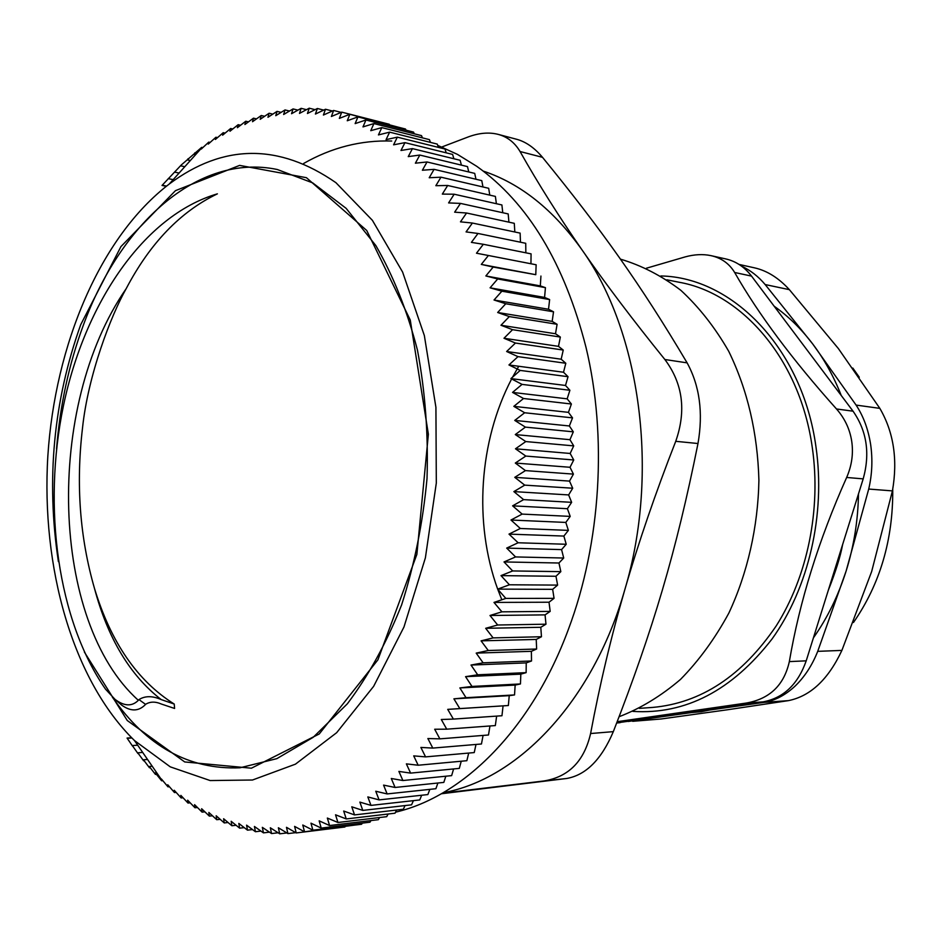 <?xml version="1.0" encoding="UTF-8"?>
<svg xmlns="http://www.w3.org/2000/svg" width="942" height="942" viewBox="0 0 942 942"><rect width="100%" height="100%" fill="white"/><g stroke="black" fill="none" stroke-linecap="round" stroke-linejoin="round"><path stroke-width="1.41" d="M751.539 276.112C744.474 266.916 735.82 261.181 725.576 258.885L710.892 255.623C721.313 257.908 729.238 263.536 734.654 272.485L751.539 276.112L853.04 411.183L836.496 408.969C844.774 418.401 849.861 429.187 851.733 441.351C853.499 453.538 851.815 465.572 846.658 477.464L863.19 478.877C870.231 453.538 866.84 430.977 853.04 411.183M863.19 478.877L806.211 660.837L789.337 661.602C784.062 685.246 769.59 699.082 745.934 703.109L762.996 701.884C783.497 698.069 797.909 684.387 806.211 660.837M762.996 701.884L616.739 722.914M616.704 722.997L620.119 722.655M56.544 449.016C59.982 405.684 68.848 364.601 83.143 325.755C119.952 224.349 197.455 152.781 277.289 169.501L312.697 182.889L346.126 208.335L375.846 245.568C393.344 275.853 407.203 310.695 417.447 350.083C425.219 391.354 428.41 434.168 427.02 478.501C422.911 522.669 414.445 564.8 401.622 604.882C386.561 642.809 368.475 675.779 347.351 703.815L313.203 737.303L276.842 758.651L240.01 767.789C189.036 769.885 146.481 746.323 112.345 697.092M174.223 704.039L174.588 708.455L161.435 704.063C155.359 701.413 150.072 701.507 145.551 704.345L138.969 699.6C145.068 695.749 152.474 695.738 161.212 699.588L174.223 704.039C137.497 680.995 110.909 642.456 94.483 588.42C107.835 638.393 130.078 675.449 161.212 699.588M138.969 699.6L138.356 700.306C132.033 706.653 124.238 706.335 114.995 699.353L105.539 689.191C57.98 620.778 42.202 507.809 63.467 405.637C84.768 303.595 143.631 215.541 217.39 193.84C180.475 211.585 150.072 243.189 126.181 288.652C110.909 315.676 88.042 375.175 82.507 428.057C75.855 484.247 79.846 537.694 94.483 588.42M115.984 700.094L121.341 704.851C130.396 711.587 138.321 711.599 145.103 704.887L145.551 704.333M335.929 182.689C278.903 143.219 223.336 143.667 169.242 184.031C100.252 236.76 55.013 344.784 47.842 456.046C41.083 567.331 72.534 680.006 134.494 740.565L170.278 766.859L210.137 780.553L252.503 780.011L295.447 764.162L336.659 732.688L373.656 686.318L403.965 627.007L425.384 557.864L436.311 483.058L435.922 407.344L424.347 335.552L402.599 272.05L372.396 220.322L335.929 182.689M459.861 687.931L515.156 685.081L514.532 694.925L466.031 697.704L459.861 687.931L471.989 686.435L465.56 676.662L477.688 674.802L471.012 665.052L483.116 662.827L476.193 653.112L488.262 650.51L481.079 640.854L493.113 637.899L485.683 628.302L497.67 625.005L489.993 615.491L501.909 611.829L493.985 602.421L505.83 598.417L497.659 589.127L509.41 584.782L501.003 575.621L512.66 570.946L504.017 561.938L515.568 556.934L506.69 548.091L518.124 542.769L509.01 534.114L520.314 528.486L510.988 520.019L522.151 514.096L512.613 505.842L523.622 499.637L513.873 491.606L524.718 485.13L514.768 477.335L525.448 470.6L515.309 463.052L525.813 456.069L515.486 448.792L525.801 441.562L515.286 434.568L525.412 427.126L514.744 420.415L524.659 412.761L513.826 406.355L523.54 398.501L512.554 392.402L522.045 384.383L510.929 378.602L520.208 370.418L508.951 364.954L517.994 356.629L506.631 351.507L515.451 343.041L503.982 338.26L512.554 329.688L500.979 325.261L509.316 316.583L497.67 312.497L505.76 303.748L494.032 300.015L501.874 291.196L490.087 287.828L497.682 278.962L485.848 275.959L493.184 267.057L481.303 264.408L488.403 255.494L476.487 253.21L483.34 244.296L471.4 242.377L477.994 233.463L466.066 231.909L472.401 223.042L460.473 221.841L466.561 213.01L454.645 212.174L460.485 203.401L448.592 202.919L454.185 194.217L442.328 194.087L447.685 185.48L435.852 185.692L440.974 177.19L429.211 177.744L434.085 169.348L422.381 170.243L427.032 161.965L415.387 163.19L419.814 155.053L408.251 156.607L412.443 148.612L400.974 150.484L404.954 142.642L393.579 144.821L397.336 137.155L386.067 139.64L389.623 132.151L378.448 134.918L381.804 127.617L370.759 130.679L373.915 123.567L362.988 126.899L365.943 119.999L355.146 123.602L357.925 116.902L347.257 120.764L349.859 114.288L339.332 118.398L341.758 112.145L331.372 116.49L333.633 110.461L323.4 115.042L325.496 109.248L315.417 114.053L317.372 108.495L307.445 113.499L309.247 108.189L299.485 113.405L301.134 108.33L291.537 113.735L293.068 108.919L283.636 114.5L285.026 109.931L275.77 115.689L277.042 111.368L267.964 117.291L269.118 113.228L260.204 119.304L261.264 115.501L252.527 121.706L253.469 118.174L244.908 124.509L245.768 121.235L237.384 127.7L238.161 124.685L229.954 131.256L230.637 128.501L222.618 135.189L223.23 132.692L215.388 139.463L215.93 137.238L208.264 144.102L208.747 142.124L201.27 149.071L201.682 147.352L181.3 164.956L162.106 185.35M477.688 674.802L526.131 672.635L520.82 674.154L520.455 683.951L515.156 685.081M520.455 683.951L471.989 686.435M453.903 698.834L509.233 695.655L508.362 705.523L459.826 708.596L453.903 698.834L466.031 697.704M514.532 694.925L509.233 695.655M447.721 709.373L503.075 705.864L501.956 715.743L453.385 719.087L447.721 709.373L459.826 708.596M508.362 705.523L503.075 705.864M496.646 716.108L495.327 725.576L446.732 729.179L441.303 719.5L453.385 719.087M489.97 725.976L488.486 734.995L439.867 738.858L434.686 729.238L446.732 729.179M483.081 735.419L481.456 743.992L432.802 748.089L427.868 738.54L439.867 738.858M475.993 744.451L474.238 752.576L425.572 756.885L420.874 747.43L432.802 748.089M468.704 753.058L466.855 760.7L418.166 765.234L413.703 755.873L425.572 756.885M461.239 761.23L459.307 768.389L410.606 773.111L406.367 763.868L418.166 765.234M453.608 768.943L451.63 775.631L402.905 780.529L398.89 771.416L410.606 773.111M445.825 776.208L443.823 782.402L395.075 787.465L391.295 778.492L402.905 780.529M437.889 783.026L435.899 788.713L387.138 793.929L383.571 785.11L395.075 787.465M429.846 789.361L427.868 794.565L379.108 799.899L375.752 791.245L387.138 793.929M421.675 795.236L419.755 799.935L370.995 805.398L367.827 796.92L379.108 799.899M413.408 800.641L411.572 804.833L362.8 810.403L359.844 802.101L370.995 805.398M405.048 805.575L403.329 809.26L354.557 814.912L351.778 806.811L362.8 810.403M396.617 810.038L395.028 813.205L346.256 818.939L343.677 811.038L354.557 814.912M388.116 814.018L386.703 816.679L337.931 822.484L335.529 814.795L346.256 818.939M379.567 817.526L378.343 819.681L329.582 825.533L327.345 818.056L337.931 822.484M370.971 820.564L369.97 822.201L321.222 828.1L319.161 820.847L329.582 825.533M362.34 823.131L361.61 824.262L312.874 830.185L310.966 823.167L321.222 828.1M353.686 825.227L304.537 831.798L302.771 825.015L312.874 830.185M344.925 826.994L296.224 832.94L294.611 826.393L304.537 831.798M295.741 832.657L287.946 833.599L286.474 827.312L296.224 832.94M286.863 832.94L279.727 833.811L278.373 827.771L287.946 833.599M278.102 832.775L271.555 833.564L270.33 827.783L279.727 833.811M269.447 832.151L263.454 832.869L262.335 827.347L271.555 833.564M260.91 831.079L255.423 831.727L254.422 826.464L263.454 832.869M252.503 829.572L247.487 830.161L246.58 825.157L255.423 831.727M244.225 827.629L239.633 828.159L238.832 823.426L247.487 830.161M236.065 825.274L231.885 825.757L231.167 821.283L239.633 828.159M228.046 822.507L224.255 822.931L223.619 818.739L231.885 825.757M220.169 819.328L216.742 819.717L216.177 815.784L224.255 822.931M212.445 815.772L209.348 816.102L208.853 812.451L216.742 819.717M204.861 811.827L202.083 812.122L201.647 808.731L209.348 816.102M197.443 807.506L194.959 807.753L194.582 804.645L202.083 812.122M190.178 802.819L187.988 803.043L187.646 800.194L194.959 807.753M183.078 797.78L181.158 797.968L180.864 795.389L187.988 803.043M176.154 792.41L174.482 792.563L174.223 790.256L181.158 797.968M169.395 786.7L167.97 786.829L167.747 784.78L174.482 792.563M162.813 780.659L161.624 780.765L161.423 778.987L167.97 786.829M156.407 774.324L155.442 774.406L155.253 772.887L161.624 780.765M155.253 772.887L156.713 772.758M150.19 767.671L149.437 767.742L149.272 766.482L155.442 774.406M149.272 766.482L152.215 766.235M144.161 760.747L149.437 767.742M143.443 759.782L147.541 759.464M138.321 753.529L143.608 760.783M137.803 752.811L142.689 752.446M132.669 746.04L137.968 753.553M132.339 745.569L137.685 745.181M127.194 738.257L132.504 746.052M127.064 738.057L131.621 737.751M131.856 737.986L127.229 738.304M166.546 186.092L162.224 185.233M162.024 185.433L166.31 186.28M168.218 178.639L173.187 179.639M174.541 172.127L179.098 173.057M181.017 165.898L184.809 166.699M188.683 158.927L187.964 158.774M187.635 159.975L190.331 160.552M195.689 153.11L194.758 152.898M194.382 154.358L195.642 154.629M202.836 147.6L201.682 147.352M210.125 142.43L208.747 142.124M217.543 137.603L215.93 137.238M225.091 133.116L223.23 132.692M232.768 128.995L230.637 128.501M240.551 125.251L238.161 124.685M248.464 121.871L245.768 121.235M256.471 118.892L253.469 118.174M264.584 116.313L261.264 115.501M272.791 114.135L269.118 113.228M281.093 112.369L277.042 111.368M289.477 111.038L285.026 109.931M297.931 110.132L293.068 108.919M306.456 109.672L301.134 108.33M315.052 109.661L309.247 108.189M323.707 110.096L317.372 108.495M332.408 111.003L325.496 109.248M341.169 112.381L333.633 110.461M389.293 124.262L341.758 112.145M397.736 127.04L349.859 114.288M406.061 130.184L405.496 129.019L357.925 116.902M414.303 133.799L413.538 132.092L365.943 119.999M422.44 137.862L421.521 135.624L373.915 123.567M430.482 142.395L429.422 139.628L381.804 127.617M438.419 147.388L437.253 144.091L389.623 132.151M446.225 152.84L444.989 149.024L397.336 137.155M453.891 158.762L452.607 154.417L404.954 142.642M461.415 165.133L460.12 160.281L412.443 148.612M468.775 171.962L467.491 166.604L419.814 155.053M475.969 179.239L474.709 173.387L427.032 161.965M482.975 186.963L481.774 180.617L434.085 169.348M489.781 195.124L488.674 188.294L440.974 177.19M496.387 203.719L495.386 196.407L447.685 185.48M502.769 212.739L501.898 204.956L454.185 194.217M508.916 222.159L508.197 213.928L460.485 203.401M514.827 231.991L514.285 223.325L466.561 213.01M520.467 242.212L520.125 233.11L472.401 223.042M525.848 252.809L525.73 243.295L477.994 233.463M530.947 263.619L531.076 253.857L483.34 244.296M481.303 264.408L535.774 274.687L536.139 264.773L488.403 255.494M535.774 274.687L493.184 267.057M485.848 275.959L540.319 285.897L545.442 287.651L497.682 278.962M540.932 276.053L540.319 285.897M490.087 287.828L544.57 297.425L549.633 299.58L501.874 291.196M545.442 287.651L544.57 297.425M494.032 300.015L548.527 309.259L553.531 311.802L505.76 303.748M549.633 299.58L548.527 309.259M497.67 312.497L552.165 321.375L557.099 324.295L509.316 316.583M553.531 311.802L552.165 321.375M500.979 325.261L555.497 333.751L560.349 337.059L512.554 329.688M557.099 324.295L555.497 333.751M503.982 338.26L558.5 346.362L563.245 350.059L515.451 343.041M560.349 337.059L558.5 346.362M506.631 351.507L561.173 359.208L565.812 363.271L517.994 356.629M563.245 350.059L561.173 359.208M508.951 364.954L563.516 372.243L568.038 376.694L520.208 370.418M565.812 363.271L563.516 372.243M510.929 378.602L565.506 385.466L569.898 390.271L522.045 384.383M568.038 376.694L565.506 385.466M512.554 392.402L567.155 398.843L571.394 404.012L523.54 398.501M569.898 390.271L567.155 398.843M513.826 406.355L568.438 412.349L572.536 417.871L524.659 412.761M571.394 404.012L568.438 412.349M514.744 420.415L569.368 425.972L573.313 431.836L525.412 427.126M572.536 417.871L569.368 425.972M515.286 434.568L569.945 439.69L573.713 445.884L525.801 441.562M573.313 431.836L569.945 439.69M515.486 448.792L570.157 453.467L573.749 459.979L525.813 456.069M573.713 445.884L570.157 453.467M515.309 463.052L570.016 467.279L573.419 474.109L525.448 470.6M573.749 459.979L570.016 467.279M514.768 477.335L569.51 481.103L572.712 488.227L524.718 485.13M573.419 474.109L569.51 481.103M513.873 491.606L568.638 494.927L571.641 502.333L523.622 499.637M572.712 488.227L568.638 494.927M512.613 505.842L567.402 508.704L570.204 516.393L522.151 514.096M571.641 502.333L567.402 508.704M510.988 520.019L565.812 522.433L568.391 530.381L520.314 528.486M570.204 516.393L565.812 522.433M509.01 534.114L563.869 536.069L566.224 544.264L518.124 542.769M568.391 530.381L563.869 536.069M506.69 548.091L561.585 549.61L563.705 558.029L515.568 556.934M566.224 544.264L561.585 549.61M504.017 561.938L558.947 563.01L560.831 571.641L512.66 570.946M563.705 558.029L558.947 563.01M501.003 575.621L555.968 576.269L557.617 585.1L509.41 584.782M560.831 571.641L555.968 576.269M511.624 378.955C478.972 441.398 473.579 522.845 497.67 589.115L552.66 589.339L554.061 598.347L505.83 598.417M557.617 585.1L552.66 589.339M493.985 602.421L549.021 602.221L550.175 611.393L501.909 611.829M554.061 598.347L549.021 602.221M489.993 615.491L545.065 614.879L545.971 624.193L497.67 625.005M550.175 611.393L545.065 614.879M485.683 628.302L540.802 627.29L541.462 636.745L493.113 637.899M545.971 624.193L540.802 627.29M481.079 640.854L536.233 639.441L536.634 649.014L488.262 650.51M541.462 636.745L536.233 639.441M476.193 653.112L531.37 651.322L531.524 660.978L483.116 662.827M536.634 649.014L531.37 651.322M471.012 665.052L526.237 662.897L526.131 672.635M531.524 660.978L526.237 662.897M465.56 676.662L520.82 674.154M437.712 145.374L457.471 154.394L476.711 166.287C527.979 202.801 564.399 263.112 585.971 347.221C607.449 436.393 600.855 542.981 568.521 629.009C531.641 729.19 463.346 796.473 395.546 812.169M391.731 141.029C360.951 140.064 331.596 147.541 303.665 163.461M620.425 259.144C641.596 265.409 661.743 275.818 680.866 290.336C699.058 307.127 715.013 327.451 728.719 351.295C747.548 389.917 757.603 432.943 758.911 480.385C757.98 527.19 747.536 573.042 728.849 613.089C715.049 638.535 698.929 660.648 680.489 679.429C661.084 695.973 640.642 708.408 619.141 716.709M443.258 792.681C517.629 779.387 592.824 701.755 624.782 589.774C659.895 472.966 640.419 331.348 581.932 249.76C553.39 209.713 520.49 183.478 483.211 171.079M441.81 146.999L468.716 136.755C479.29 132.928 488.992 132.104 497.847 134.294C507.279 136.72 514.685 142.466 520.055 151.521L542.51 157.326C534.338 147.635 525.577 141.583 516.251 139.169M542.51 157.326C601.184 229.236 640.454 284.143 687.118 362.858L664.875 359.514C682.82 383.476 686.435 410.747 675.732 441.315L697.987 443.517C703.309 412.726 699.682 385.831 687.118 362.858M697.987 443.517C676.132 552.142 653.147 629.327 613.324 731.64L590.599 733.535C584.193 761.242 568.556 777.068 543.675 781L566.542 778.504C585.889 775.148 601.491 759.523 613.324 731.64M566.542 778.504L441.362 793.765M442.328 793.211L543.675 781M590.599 733.535C599.689 684.964 611.075 637.039 624.782 589.774C638.488 542.557 655.467 493.066 675.732 441.315M664.875 359.514C632.765 319.821 605.117 283.236 581.932 249.76C558.688 216.201 538.07 183.455 520.055 151.521M686.176 713.047L701.307 711.705L716.426 708.655M813.393 637.887C827.347 618.082 838.262 595.791 846.14 570.993C853.911 546.125 858.032 520.431 858.492 493.879M841.23 395.452C833.705 376.353 824.215 359.208 812.758 344.03C801.277 328.899 788.407 316.3 774.171 306.221M628.255 721.466L763.962 702.391C774.83 700.66 785.145 695.29 794.907 686.282C804.562 677.004 812.169 665.358 817.727 651.346L846.14 570.993L868.712 489.051C872.151 474.391 872.787 459.46 870.608 444.271C868.194 429.163 863.355 416.105 856.09 405.084L812.758 344.03L765.163 284.555C758.322 276.418 750.444 270.283 741.542 266.139M763.962 702.391L788.478 700.624L727.836 709.715L661.084 718.993L635.968 720.948M632.683 721.313L661.084 718.993M765.163 284.555L789.372 289.665C778.657 277.937 767.035 270.66 754.518 267.846L739.011 264.419M789.372 289.665L838.368 348.552L879.84 408.369L856.09 405.084M868.712 489.051L892.427 490.9C897.879 459.661 893.687 432.154 879.84 408.369M892.427 490.9L871.68 571.453L841.889 650.404L817.727 651.346M788.478 700.624C810.509 696.138 828.312 679.394 841.889 650.404M852.804 368.063L859.292 377.247M892.745 489.275C893.146 539.66 880.052 584.075 853.476 622.485M639.359 708.36L652.606 707.43C701.06 703.085 742.284 675.873 776.29 625.782C807.424 576.586 821.236 509.516 812.322 447.768C800.229 360.091 742.437 293.233 678.899 282.211L666.901 279.809M518.724 366.261L512.578 377.141M497.682 589.127L501.815 599.771M632.906 711.398C685.576 714.695 731.958 690.557 772.04 638.994C808.589 588.114 825.769 514.462 815.96 446.838C802.466 348.128 732.311 277.289 660.884 275.959M836.496 408.969C792.363 359.656 758.416 314.157 734.654 272.485M646.412 268.223L685.27 256.872C694.419 254.387 702.956 253.963 710.892 255.623M617.21 721.69L745.934 703.109M789.337 661.602C799.605 601.337 818.716 539.954 846.658 477.464M84.391 652.088L127.252 720.5L184.714 761.948L251.408 768.201L319.244 733.971L377.919 659.812L416.87 554.379L428.375 434.238L410.265 320.021L366.732 230.496L306.444 177.697L239.621 165.392L175.459 190.661L120.929 246.604L80.706 324.696C53.459 401.045 46.028 480.02 58.404 561.632M126.181 288.664C44.427 406.803 50.644 621.85 138.356 700.306M134.494 740.565L161.506 779.693M169.242 184.031L201.506 148.106M121.341 704.84L115.101 699.435M497.847 134.282L516.24 139.169M842.619 544.582C840.417 556.545 835.648 571.794 828.289 590.328"/></g></svg>
